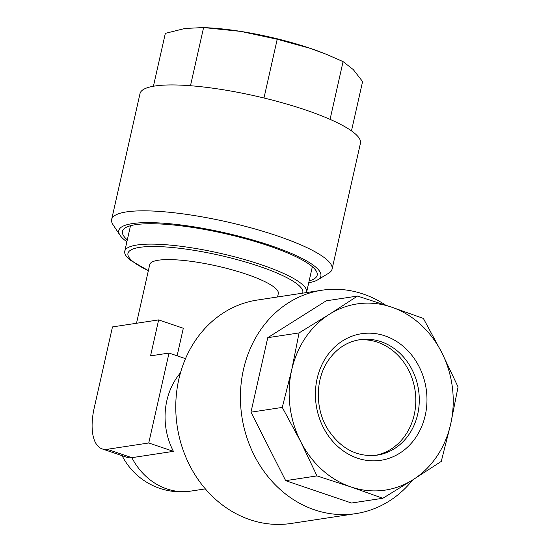 <?xml version="1.0" encoding="UTF-8"?>
<svg xmlns="http://www.w3.org/2000/svg" width="551" height="551" viewBox="0 0 551 551"><rect width="100%" height="100%" fill="white"/><g stroke="black" fill="none" stroke-linecap="round" stroke-linejoin="round"><path stroke-width="0.83" d="M291.686 370.01A94.145 81.741 -98.6 0 1 305.495 337.66A94.145 81.741 -98.6 0 1 329.305 314.339L299.062 332.921L291.686 370.01L282.277 407.416L300.646 441.503L316.977 475.906L350.925 486.932L382.835 498.269L413.078 479.687L441.275 461.407L450.69 424.008L458.067 386.919L441.737 352.516L423.368 318.43L391.451 307.093L357.503 296.066L329.305 314.339A94.145 81.741 -98.6 0 1 391.451 307.093A94.145 81.741 -98.6 0 1 441.737 352.516A94.145 81.741 -98.6 0 1 450.69 424.008A94.145 81.741 -98.6 0 1 413.078 479.687A94.145 81.741 -98.6 0 1 350.925 486.932A94.145 81.741 -98.6 0 1 300.646 441.503A94.145 81.741 -98.6 0 1 291.686 370.01M412.727 479.907A112.976 98.092 -98.6 0 1 355.843 513.622A112.976 98.092 -98.6 0 1 254.982 456.813A112.976 98.092 -98.6 0 1 260.031 330.703A112.976 98.092 -98.6 0 1 321.88 290.232A112.976 98.092 -98.6 0 1 385.638 305.137M355.843 513.622L291.19 523.45A112.976 98.092 -98.6 0 1 190.329 466.642A112.976 98.092 -98.6 0 1 195.378 340.532A112.976 98.092 -98.6 0 1 257.227 300.061L321.88 290.232M357.936 340.022A58.372 50.678 -98.6 0 1 408.752 370.492A58.372 50.678 -98.6 0 1 405.681 434.76A58.372 50.678 -98.6 0 1 375.472 455.367M306.508 292.567A93.209 18.982 -167.3 0 0 306.604 292.23L312.176 267.49A93.209 18.982 -167.3 0 0 312.272 266.629M306.604 292.23A93.209 18.982 -167.3 0 0 241.359 258.633A93.209 18.982 -167.3 0 0 136.972 245.009A93.209 18.982 -167.3 0 0 124.746 251.249A93.209 18.982 -167.3 0 0 131.138 260.719L148.371 270.637M277.546 296.975L278.303 293.607A65.906 13.424 -167.3 0 0 232.171 269.845A65.906 13.424 -167.3 0 0 158.364 260.217A65.906 13.424 -167.3 0 0 149.72 264.632L136.503 323.272M102.19 448.913A47.076 21.296 108.8 0 1 94.235 407.85L112.473 326.922L158.654 319.904L150.547 355.87L169.019 353.06L148.756 442.983L107.19 449.299A47.076 21.296 108.8 0 1 102.19 448.913L126.84 457.289A47.076 21.296 -71.2 0 0 131.847 457.674L173.407 451.352A65.906 57.221 -98.6 0 1 166.836 400.722A65.906 57.221 -98.6 0 1 180.473 372.834M177.098 355.808L183.304 328.272L158.654 319.904M127.309 239.892A99.793 20.325 12.7 0 1 123.245 229.705A99.793 20.325 12.7 0 1 125.538 227.708A99.793 20.325 12.7 0 1 224.298 233.472A99.793 20.325 12.7 0 1 315.985 270.631A99.793 20.325 12.7 0 1 316.419 276.884A99.793 20.325 12.7 0 1 309.159 280.872M153.419 86.245L165.334 33.37L184.916 28.473L203.595 27.55L240.856 31.414L277.215 39.252L310.592 48.454L326.736 54.473L343.08 61.616L353.287 69.598L362.599 81.548L351.476 130.883M308.739 282.753A103.56 21.09 -167.3 0 0 317.686 279.846L328.61 273.268A112.976 23.004 -167.3 0 0 331.206 271.009A112.976 23.004 -167.3 0 0 332.074 269.143L360.444 143.253A112.976 23.004 -167.3 0 0 260.113 97.079A112.976 23.004 -167.3 0 0 140.884 91.707A112.976 23.004 -167.3 0 0 140.016 93.58L111.646 219.463A112.976 23.004 -167.3 0 0 113.003 224.677L120.049 235.305A103.56 21.09 -167.3 0 0 126.888 241.772M332.074 269.143A112.976 23.004 -167.3 0 0 231.744 222.969A112.976 23.004 -167.3 0 0 112.514 217.597A112.976 23.004 -167.3 0 0 111.646 219.463M317.686 279.846A103.56 21.09 -167.3 0 0 320.069 277.78A103.56 21.09 -167.3 0 0 233.3 234.795A103.56 21.09 -167.3 0 0 119.601 228.81A103.56 21.09 -167.3 0 0 120.049 235.305M330.063 119.367L343.08 61.616M263.977 98.002L277.215 39.252M190.481 85.729L203.595 27.55M326.805 54.501A94.145 19.175 -167.3 0 0 325.586 53.998A94.145 19.175 -167.3 0 0 310.592 48.454A94.145 19.175 -167.3 0 0 240.856 31.414A94.145 19.175 -167.3 0 0 209.786 27.908L205.248 27.64M130.608 225.69A93.209 18.982 -167.3 0 0 130.325 226.509L124.746 251.249M148.756 442.983L173.407 451.352M169.019 353.06L185.501 358.66M357.503 296.066L326.199 300.825L267.758 337.68L250.967 412.176L285.666 480.665L351.531 503.029L382.835 498.269M267.758 337.68L299.062 332.921M285.666 480.665L316.977 475.906M250.967 412.176L282.277 407.416M326.516 356.649A64.019 55.582 -98.6 0 1 404.606 347.543A64.019 55.582 -98.6 0 1 415.86 437.37A64.019 55.582 -98.6 0 1 337.77 446.475A64.019 55.582 -98.6 0 1 326.516 356.649M409.152 434.229A58.372 50.678 81.4 0 0 411.762 369.074A58.372 50.678 81.4 0 0 359.645 339.726C346.958 341.785 336.551 348.625 328.43 360.237C315.365 378.833 314.869 408.339 327.59 428.953C340.546 448.693 357.082 457.42 377.194 455.14A58.372 50.678 81.4 0 0 409.152 434.229M302.678 293.153A89.606 18.245 -167.3 0 0 241.028 260.713A89.606 18.245 -167.3 0 0 139.713 247.358A89.606 18.245 -167.3 0 0 148.371 270.624M107.19 449.299L131.847 457.674A65.906 57.221 81.4 0 0 166.739 488.882A65.906 57.221 81.4 0 0 190.832 491.093L205.351 488.889M122.115 455.684A65.906 65.906 0 0 0 190.832 491.093M325.586 53.998L326.736 54.466"/></g></svg>
